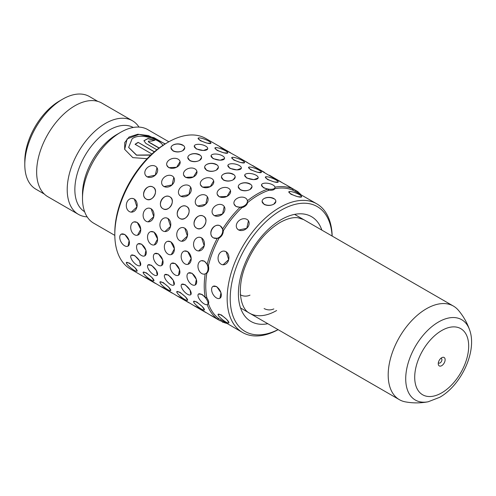 <?xml version="1.0" encoding="UTF-8"?>
<svg xmlns="http://www.w3.org/2000/svg" width="496" height="496" viewBox="0 0 496 496"><rect width="100%" height="100%" fill="white"/><g stroke="black" fill="none" stroke-linecap="round" stroke-linejoin="round"><path stroke-width="0.74" d="M441.694 357.734L441.694 357.734A4.861 2.809 120 0 0 438.253 363.692A4.861 2.809 120 0 0 441.694 365.676A4.861 2.809 120 0 0 445.129 359.718A4.861 2.809 120 0 0 441.694 357.734M438.383 362.545A2.592 1.5 120 0 0 438.793 363.029A2.592 1.5 120 0 0 440.088 362.898A2.592 1.5 120 0 0 441.781 360.611A2.592 1.5 120 0 0 441.384 358.534A2.592 1.5 120 0 0 440.764 358.422M426.405 308.76A54.039 31.198 120 0 0 391.102 356.376A54.039 31.198 120 0 0 399.385 399.683A54.039 31.198 120 0 0 405.35 401.859C412.988 403.26 420.608 403.229 428.215 401.76A46.376 26.772 -60 0 1 406.131 372.539A46.376 26.772 -60 0 1 438.507 322.003A46.376 26.772 -60 0 1 469.644 330.007C467.108 322.685 463.326 316.07 458.298 310.161A54.039 31.198 120 0 0 453.425 306.082A54.039 31.198 120 0 0 426.405 308.76M150.939 154.919L136.586 155.087L128.644 147.38L132.103 138.843C140.721 131.961 161.491 140.374 162.967 145.762M154.436 151.77L138.142 142.364A54.039 31.198 -60 0 0 135.067 144.286L151.912 154.008M165.236 143.896L148.403 135.557L137.795 134.242L129.01 137.057L124.744 142.594L124.657 149.333L132.823 157.635L147.138 158.689M114.818 235.389L93.694 223.188A54.039 31.198 -60 0 1 82.497 198.45A54.039 31.198 -60 0 1 120.714 132.265L120.714 132.265A54.039 31.198 -60 0 1 147.734 129.592L168.857 141.788M82.497 198.45L82.497 194.041A48.639 28.08 -60 0 1 116.889 134.472L120.714 132.265L116.889 134.472M84.611 211.705A48.639 28.08 -60 0 1 77.562 172.627A48.639 28.08 -60 0 1 109.25 130.057A48.639 28.08 -60 0 1 133.244 127.472M87.153 216.864A54.039 31.198 -60 0 1 78.405 214.365A54.039 31.198 -60 0 1 70.122 171.064A54.039 31.198 -60 0 1 105.425 123.442A54.039 31.198 -60 0 1 132.444 120.764A54.039 31.198 -60 0 1 138.985 127.088M78.405 214.365L47.839 196.714A54.039 31.198 -60 0 1 39.556 153.413A54.039 31.198 -60 0 1 74.859 105.791A54.039 31.198 -60 0 1 101.878 103.118L132.444 120.764M159.173 147.988L148.893 142.054L148.254 141.18L151.912 141.025A54.039 31.198 -60 0 1 154.87 140.3L148.025 138.489L143.927 140.709L145.843 143.394L156.866 149.761M24.8 164.697L24.8 161.169A49.178 28.39 -60 0 1 59.57 100.942L62.632 99.175A53.5 30.888 120 0 0 24.8 164.697A53.5 30.888 120 0 0 35.879 189.187L44.299 194.048M59.57 100.942A49.178 28.39 -60 0 1 59.576 100.936L62.632 99.175A53.5 30.888 120 0 1 89.379 96.522L97.793 101.382M159.018 148.099L148.874 142.247L148.254 141.273M154.56 140.362L147.944 138.688L143.921 140.796M165.069 143.995L154.02 137.696L139.004 134.391L127.081 138.917L124.682 149.408M154.318 151.875L138.142 142.364M135.21 144.367A53.822 31.074 -60 0 1 138.142 142.538M150.691 155.155L136.493 155.186L128.662 147.442M207.396 196.8L205.735 204.29L197.575 206.007L196.149 204.705M190.582 187.091L188.92 194.587L180.767 196.304L179.335 194.996M173.774 177.388L172.106 184.878L163.953 186.595L162.527 185.293M156.959 167.679L155.291 175.169L147.138 176.886L145.712 175.584M182.782 227.546A6.876 5.419 -84.9 0 0 176.96 232.723A6.876 5.419 -84.9 0 0 179.744 240.659A6.876 5.419 -84.9 0 0 181.561 241.242A6.876 5.419 -84.9 0 0 187.383 236.065A6.876 5.419 -84.9 0 0 184.605 228.129A6.876 5.419 -84.9 0 0 182.782 227.546L184.797 228.148L187.389 236.065L181.734 241.254M166.141 217.856L167.983 218.438L170.574 226.356L164.92 231.545M149.327 208.146L151.168 208.735L153.76 216.647L148.106 221.842M132.345 198.425A6.876 5.419 -84.9 0 0 126.523 203.602A6.876 5.419 -84.9 0 0 129.301 211.538A6.876 5.419 -84.9 0 0 131.124 212.121A6.876 5.419 -84.9 0 0 136.946 206.944A6.876 5.419 -84.9 0 0 134.162 199.008A6.876 5.419 -84.9 0 0 132.345 198.425L134.354 199.026L136.952 206.944L131.291 212.133M171.597 263.326L175.255 263.537L179.558 269.7L178.473 275.23A6.876 3.968 -120 0 0 179.527 269.725A6.876 3.968 -120 0 0 175.032 263.667A6.876 3.968 -120 0 0 171.597 263.326A6.876 3.968 -120 0 0 170.543 268.832A6.876 3.968 -120 0 0 175.032 274.889A6.876 3.968 -120 0 0 178.473 275.23M154.783 253.617L158.441 253.828L162.744 259.991L161.659 265.521A6.876 3.968 -120 0 0 162.713 260.016A6.876 3.968 -120 0 0 158.224 253.958A6.876 3.968 -120 0 0 154.783 253.617A6.876 3.968 -120 0 0 153.729 259.123A6.876 3.968 -120 0 0 158.224 265.18A6.876 3.968 -120 0 0 161.659 265.521M137.969 243.908L141.633 244.125L145.929 250.288L144.844 255.818A6.876 3.968 -120 0 0 145.898 250.306A6.876 3.968 -120 0 0 141.41 244.249A6.876 3.968 -120 0 0 137.969 243.908A6.876 3.968 -120 0 0 136.921 249.42A6.876 3.968 -120 0 0 141.41 255.477A6.876 3.968 -120 0 0 144.844 255.818M121.16 234.205L124.818 234.416L129.115 240.579L128.03 246.109A6.876 3.968 -120 0 0 129.084 240.603A6.876 3.968 -120 0 0 124.595 234.546A6.876 3.968 -120 0 0 121.16 234.205A6.876 3.968 -120 0 0 120.106 239.711A6.876 3.968 -120 0 0 124.595 245.768A6.876 3.968 -120 0 0 128.03 246.109M176.818 291.611A6.876 1.451 -141.2 0 0 178.938 294.977A6.876 1.451 -141.2 0 0 184.605 299.373A6.876 1.451 -141.2 0 0 187.531 300.223A6.876 1.451 -141.2 0 0 185.411 296.856A6.876 1.451 -141.2 0 0 179.744 292.46A6.876 1.451 -141.2 0 0 176.818 291.611L179.936 292.218L185.448 296.806L187.6 300.142M160.003 281.902A6.876 1.451 -141.2 0 0 162.124 285.274A6.876 1.451 -141.2 0 0 167.791 289.67A6.876 1.451 -141.2 0 0 170.717 290.52A6.876 1.451 -141.2 0 0 168.597 287.147A6.876 1.451 -141.2 0 0 162.93 282.751A6.876 1.451 -141.2 0 0 160.003 281.902L163.122 282.515L168.634 287.097L170.785 290.433M143.189 272.199A6.876 1.451 -141.2 0 0 145.309 275.565A6.876 1.451 -141.2 0 0 150.976 279.961A6.876 1.451 -141.2 0 0 153.903 280.81A6.876 1.451 -141.2 0 0 151.782 277.444A6.876 1.451 -141.2 0 0 146.115 273.048A6.876 1.451 -141.2 0 0 143.189 272.199L146.308 272.806L151.819 277.394L153.971 280.73M126.375 262.489A6.876 1.451 -141.2 0 0 128.501 265.856A6.876 1.451 -141.2 0 0 134.162 270.252A6.876 1.451 -141.2 0 0 137.088 271.101A6.876 1.451 -141.2 0 0 134.968 267.735A6.876 1.451 -141.2 0 0 129.301 263.339A6.876 1.451 -141.2 0 0 126.375 262.489L129.493 263.103L135.005 267.685L137.156 271.021M261.33 172.441L257.368 172.242L250.635 169.762L248.552 167.363A6.876 1.451 21.2 0 0 250.747 169.477A6.876 1.451 21.2 0 0 257.387 172.186A6.876 1.451 21.2 0 0 261.367 172.335A6.876 1.451 21.2 0 0 259.166 170.227A6.876 1.451 21.2 0 0 252.526 167.518A6.876 1.451 21.2 0 0 248.552 167.363M244.516 162.731L240.554 162.539L233.827 160.053L231.737 157.66A6.876 1.451 21.2 0 0 233.938 159.768A6.876 1.451 21.2 0 0 240.572 162.477A6.876 1.451 21.2 0 0 244.553 162.632A6.876 1.451 21.2 0 0 242.352 160.518A6.876 1.451 21.2 0 0 235.712 157.815A6.876 1.451 21.2 0 0 231.737 157.66M227.701 153.022L223.739 152.83L217.012 150.35L214.923 147.951A6.876 1.451 21.2 0 0 217.124 150.065A6.876 1.451 21.2 0 0 223.764 152.768A6.876 1.451 21.2 0 0 227.738 152.923A6.876 1.451 21.2 0 0 225.544 150.815A6.876 1.451 21.2 0 0 218.903 148.106A6.876 1.451 21.2 0 0 214.923 147.951M210.887 143.319L206.931 143.121L200.198 140.641L198.109 138.241A6.876 1.451 21.2 0 0 200.31 140.356A6.876 1.451 21.2 0 0 206.95 143.065A6.876 1.451 21.2 0 0 210.924 143.22A6.876 1.451 21.2 0 0 208.729 141.106A6.876 1.451 21.2 0 0 202.089 138.396A6.876 1.451 21.2 0 0 198.109 138.241M274.976 187.593A6.876 2.809 11.6 0 0 272.936 184.958A6.876 2.809 11.6 0 0 265.868 183.142A6.876 2.809 11.6 0 0 261.51 184.834A6.876 2.809 11.6 0 0 263.55 187.476A6.876 2.809 11.6 0 0 270.624 189.292A6.876 2.809 11.6 0 0 274.976 187.593L274.747 188.722A74.27 42.879 -60 0 1 293.229 190.371L292.423 188.734L286.18 184.909L271.721 176.929L235.736 155.787L221.284 147.808L218.922 146.084L230.832 152.954M207.7 148.874L203.36 150.511L196.236 148.924L194.258 146.01A6.876 2.809 11.6 0 0 196.298 148.645A6.876 2.809 11.6 0 0 203.372 150.462A6.876 2.809 11.6 0 0 207.725 148.763A6.876 2.809 11.6 0 0 205.685 146.128A6.876 2.809 11.6 0 0 198.611 144.311A6.876 2.809 11.6 0 0 194.258 146.01M224.514 158.584L220.174 160.22L213.051 158.633L211.073 155.713A6.876 2.809 11.6 0 0 213.113 158.354A6.876 2.809 11.6 0 0 220.181 160.171A6.876 2.809 11.6 0 0 224.539 158.472A6.876 2.809 11.6 0 0 222.499 155.837A6.876 2.809 11.6 0 0 215.425 154.02A6.876 2.809 11.6 0 0 211.073 155.713M241.329 168.293L236.989 169.93L229.865 168.342L227.881 165.422A6.876 2.809 11.6 0 0 229.921 168.057A6.876 2.809 11.6 0 0 236.995 169.874A6.876 2.809 11.6 0 0 241.354 168.181A6.876 2.809 11.6 0 0 239.314 165.54A6.876 2.809 11.6 0 0 232.24 163.723A6.876 2.809 11.6 0 0 227.881 165.422M258.143 177.996L253.803 179.633L246.679 178.045L244.695 175.131A6.876 2.809 11.6 0 0 246.735 177.766A6.876 2.809 11.6 0 0 253.809 179.583A6.876 2.809 11.6 0 0 258.168 177.884A6.876 2.809 11.6 0 0 256.128 175.249A6.876 2.809 11.6 0 0 249.054 173.433A6.876 2.809 11.6 0 0 244.695 175.131M247.343 200.502L247.609 202.591A74.27 42.879 -60 0 1 258.273 195.17A74.27 42.879 -60 0 1 268.944 190.272L267.617 189.125L263.494 187.755L261.485 184.946M180.091 161.671L176.632 167.264L168.77 167.685L166.811 165.23M196.9 171.38L193.446 176.973L185.585 177.394L183.625 174.939M213.677 180.947A6.876 4.861 -15 0 0 211.73 178.56A6.876 4.861 -15 0 0 203.825 178.789A6.876 4.861 -15 0 0 200.396 184.506A6.876 4.861 -15 0 0 202.343 186.887A6.876 4.861 -15 0 0 210.248 186.657A6.876 4.861 -15 0 0 213.677 180.947L210.254 186.676L202.399 187.104L200.434 184.648M230.491 190.65A6.876 4.861 -15 0 0 228.544 188.269A6.876 4.861 -15 0 0 220.639 188.499A6.876 4.861 -15 0 0 217.211 194.209A6.876 4.861 -15 0 0 219.158 196.596A6.876 4.861 -15 0 0 227.063 196.366A6.876 4.861 -15 0 0 230.491 190.65L227.069 196.385L219.213 196.807L217.248 194.351M201.351 260.716L204.457 261.187L207.154 264.343A75.355 43.505 -60 0 1 217.26 238.303L213.497 237.894C206.844 234.546 214.142 221.904 220.373 225.99L222.605 229.047A75.355 43.505 -60 0 1 240.107 207.272L236.028 206.516L234.062 204.061M146.246 199.07C139.593 195.722 146.89 183.074 153.121 187.159C159.421 190.309 152.148 202.957 146.246 199.07L146.091 198.977A6.876 5.611 -60 0 0 154.386 195.833A6.876 5.611 -60 0 0 152.96 187.073L152.96 187.073A6.876 5.611 -60 0 0 144.665 190.216A6.876 5.611 -60 0 0 146.091 198.977L146.246 199.07M163.06 208.773C156.407 205.425 163.699 192.783 169.93 196.869C176.235 200.012 168.962 212.66 163.06 208.773L162.899 208.686A6.876 5.611 -60 0 0 171.201 205.536A6.876 5.611 -60 0 0 169.775 196.776L169.775 196.776A6.876 5.611 -60 0 0 161.479 199.925A6.876 5.611 -60 0 0 162.899 208.686L163.06 208.773M179.874 218.482C173.222 215.134 180.513 202.492 186.744 206.578C193.049 209.721 185.777 222.369 179.874 218.482L179.713 218.389A6.876 5.611 -60 0 0 188.015 215.245A6.876 5.611 -60 0 0 186.589 206.485L186.589 206.485A6.876 5.611 -60 0 0 178.293 209.634A6.876 5.611 -60 0 0 179.713 218.389L179.874 218.482M196.683 228.191C190.03 224.837 197.327 212.195 203.558 216.281C209.864 219.43 202.591 232.078 196.683 228.191L196.528 228.098A6.876 5.611 -60 0 0 204.823 224.955A6.876 5.611 -60 0 0 203.403 216.194L203.403 216.194A6.876 5.611 -60 0 0 195.102 219.337A6.876 5.611 -60 0 0 196.528 228.098L196.683 228.191M133.957 221.929L137.206 222.363L140.765 229.375L137.516 235.209A6.876 4.861 -105 0 0 140.746 229.381A6.876 4.861 -105 0 0 136.995 222.419A6.876 4.861 -105 0 0 133.957 221.929A6.876 4.861 -105 0 0 130.721 227.757A6.876 4.861 -105 0 0 134.478 234.713A6.876 4.861 -105 0 0 137.516 235.209M150.772 231.632L154.02 232.066L157.579 239.078L154.324 244.912A6.876 4.861 -105 0 0 157.561 239.084A6.876 4.861 -105 0 0 153.803 232.128A6.876 4.861 -105 0 0 150.772 231.632A6.876 4.861 -105 0 0 147.535 237.46A6.876 4.861 -105 0 0 151.292 244.423A6.876 4.861 -105 0 0 154.324 244.912M167.722 241.304L170.835 241.775L174.394 248.787L171.281 254.584M184.394 251.05L187.649 251.484L191.208 258.497L187.953 264.331A6.876 4.861 -105 0 0 191.189 258.503A6.876 4.861 -105 0 0 187.432 251.54A6.876 4.861 -105 0 0 184.394 251.05A6.876 4.861 -105 0 0 181.164 256.878A6.876 4.861 -105 0 0 184.915 263.835A6.876 4.861 -105 0 0 187.953 264.331M131.26 255.198L134.689 255.527L139.624 260.902L140.38 265.484M147.988 264.976A6.876 2.809 -131.6 0 0 148.695 269.601A6.876 2.809 -131.6 0 0 153.803 274.815A6.876 2.809 -131.6 0 0 157.108 275.268A6.876 2.809 -131.6 0 0 156.401 270.642A6.876 2.809 -131.6 0 0 151.292 265.428A6.876 2.809 -131.6 0 0 147.988 264.976L151.503 265.236L156.438 270.605L157.195 275.187M164.802 274.685A6.876 2.809 -131.6 0 0 165.509 279.304A6.876 2.809 -131.6 0 0 170.618 284.524A6.876 2.809 -131.6 0 0 173.922 284.971A6.876 2.809 -131.6 0 0 173.216 280.352A6.876 2.809 -131.6 0 0 168.101 275.131A6.876 2.809 -131.6 0 0 164.802 274.685L168.318 274.945L173.253 280.314L174.009 284.896M181.697 284.32L185.132 284.648L190.067 290.024L190.824 294.605M198.512 294.023L201.946 294.357L205.195 297.24A75.355 43.505 -60 0 1 205.195 273.904L204.767 274.034A6.876 4.861 -105 0 0 208.004 268.206A6.876 4.861 -105 0 0 204.247 261.249A6.876 4.861 -105 0 0 201.209 260.753A6.876 4.861 -105 0 0 197.972 266.581A6.876 4.861 -105 0 0 201.729 273.544A6.876 4.861 -105 0 0 204.767 274.034M143.573 276.594L155.477 283.47L143.573 276.594L146.246 277.779L161.479 286.936M160.388 286.304L172.292 293.179L160.388 286.304L163.06 287.482L178.293 296.639M177.196 296.013L189.106 302.882L177.196 296.013L179.874 297.191L195.102 306.348M194.01 305.716L205.921 312.592L194.01 305.716L196.683 306.9L211.916 316.057M210.874 315.332L217.26 318.922A75.355 43.505 -60 0 1 207.179 304.606M218.376 167.282L216.361 170.091C213.131 171.715 209.889 171.796 206.646 170.345L204.631 167.282A6.876 3.968 0 0 0 206.646 170.091A6.876 3.968 0 0 0 214.136 170.953A6.876 3.968 0 0 0 218.376 167.282A6.876 3.968 0 0 0 216.361 164.48A6.876 3.968 0 0 0 208.872 163.618A6.876 3.968 0 0 0 204.631 167.282M206.646 164.48C209.882 163.023 213.125 163.11 216.361 164.734M201.562 157.573L199.553 160.382C196.317 162.006 193.074 162.093 189.832 160.636L187.817 157.573A6.876 3.968 0 0 0 189.832 160.382A6.876 3.968 0 0 0 197.321 161.243A6.876 3.968 0 0 0 201.562 157.573A6.876 3.968 0 0 0 199.553 154.771A6.876 3.968 0 0 0 192.057 153.909A6.876 3.968 0 0 0 187.817 157.573M189.832 154.771C193.068 153.314 196.311 153.4 199.553 155.025M184.754 147.87L182.739 150.672C179.502 152.297 176.266 152.384 173.017 150.933L171.002 147.87A6.876 3.968 0 0 0 173.017 150.672A6.876 3.968 0 0 0 180.507 151.534A6.876 3.968 0 0 0 184.754 147.87A6.876 3.968 0 0 0 182.739 145.061A6.876 3.968 0 0 0 175.249 144.2A6.876 3.968 0 0 0 171.002 147.87M173.017 145.061C176.26 143.611 179.496 143.697 182.739 145.322M235.191 176.991L233.176 179.794C229.946 181.418 226.703 181.505 223.454 180.054L221.445 176.991A6.876 3.968 0 0 0 223.454 179.794A6.876 3.968 0 0 0 230.95 180.656A6.876 3.968 0 0 0 235.191 176.991A6.876 3.968 0 0 0 233.176 174.183A6.876 3.968 0 0 0 225.686 173.321A6.876 3.968 0 0 0 221.445 176.991M223.454 174.183C226.697 172.732 229.939 172.819 233.176 174.443M193.632 301.32A6.876 1.451 -141.2 0 0 195.753 304.687A6.876 1.451 -141.2 0 0 201.419 309.082A6.876 1.451 -141.2 0 0 204.346 309.932A6.876 1.451 -141.2 0 0 202.219 306.565A6.876 1.451 -141.2 0 0 196.559 302.169A6.876 1.451 -141.2 0 0 193.632 301.32L196.751 301.928L202.263 306.516L204.414 309.851M188.412 273.029L192.07 273.246L196.373 279.403L195.288 284.94A6.876 3.968 -120 0 0 196.342 279.428A6.876 3.968 -120 0 0 191.847 273.37A6.876 3.968 -120 0 0 188.412 273.029A6.876 3.968 -120 0 0 187.358 278.541A6.876 3.968 -120 0 0 191.847 284.599A6.876 3.968 -120 0 0 195.288 284.94M224.211 206.51L222.549 213.999L214.39 215.717L212.964 214.415M199.77 237.268L201.612 237.857L204.203 245.768L198.543 250.964M278.138 182.144L274.183 181.951L267.449 179.471L265.36 177.072A6.876 1.451 21.2 0 0 267.561 179.18A6.876 1.451 21.2 0 0 274.201 181.889A6.876 1.451 21.2 0 0 278.182 182.044A6.876 1.451 21.2 0 0 275.981 179.936A6.876 1.451 21.2 0 0 269.34 177.227A6.876 1.451 21.2 0 0 265.36 177.072M218.135 314.259A6.876 1.451 -141.2 0 0 220.255 317.632A6.876 1.451 -141.2 0 0 225.922 322.028A6.876 1.451 -141.2 0 0 228.848 322.877A6.876 1.451 -141.2 0 0 226.728 319.505A6.876 1.451 -141.2 0 0 221.061 315.109A6.876 1.451 -141.2 0 0 218.135 314.259L221.259 314.867L226.765 319.455L228.916 322.791M213.02 286.359L216.684 286.564L220.98 292.733L219.895 298.263A6.876 3.968 -120 0 0 220.949 292.752A6.876 3.968 -120 0 0 216.454 286.694A6.876 3.968 -120 0 0 213.02 286.359A6.876 3.968 -120 0 0 211.966 291.865A6.876 3.968 -120 0 0 216.454 297.922A6.876 3.968 -120 0 0 219.895 298.263M248.44 220.819L246.772 228.309L238.619 230.026L237.193 228.724M224.105 251.081A6.876 5.419 -84.9 0 0 218.283 256.258A6.876 5.419 -84.9 0 0 221.061 264.188A6.876 5.419 -84.9 0 0 222.884 264.771A6.876 5.419 -84.9 0 0 228.706 259.594A6.876 5.419 -84.9 0 0 225.922 251.664A6.876 5.419 -84.9 0 0 224.105 251.081L226.12 251.677L228.712 259.594L223.051 264.79M301.605 196.9L297.643 196.701L290.91 194.227L288.827 191.822A6.876 1.451 21.2 0 0 291.022 193.936A6.876 1.451 21.2 0 0 297.662 196.645A6.876 1.451 21.2 0 0 301.642 196.794A6.876 1.451 21.2 0 0 299.441 194.686A6.876 1.451 21.2 0 0 292.801 191.977A6.876 1.451 21.2 0 0 288.827 191.822M252.005 186.694L249.99 189.503C246.754 191.127 243.517 191.214 240.269 189.757L238.254 186.694A6.876 3.968 0 0 0 240.269 189.503A6.876 3.968 0 0 0 247.758 190.365A6.876 3.968 0 0 0 252.005 186.694A6.876 3.968 0 0 0 249.99 183.892A6.876 3.968 0 0 0 242.501 183.03A6.876 3.968 0 0 0 238.254 186.694M240.269 183.892C243.511 182.435 246.748 182.522 249.99 184.146M275.85 201.345L273.835 204.154C270.599 205.778 267.363 205.865 264.114 204.414L262.099 201.345A6.876 3.968 0 0 0 264.114 204.154A6.876 3.968 0 0 0 271.603 205.015A6.876 3.968 0 0 0 275.85 201.345A6.876 3.968 0 0 0 273.835 198.543A6.876 3.968 0 0 0 266.346 197.681A6.876 3.968 0 0 0 262.099 201.345M264.114 198.543C267.356 197.086 270.593 197.172 273.835 198.803M278.058 329.629A72.112 41.633 -60 0 1 230.237 296.651A72.112 41.633 -60 0 1 281.201 210.168A72.112 41.633 -60 0 1 332.097 236.028M278.132 329.673A74.27 42.879 -60 0 1 242.538 332.487A74.27 42.879 -60 0 1 231.155 272.974A74.27 42.879 -60 0 1 279.676 207.52A74.27 42.879 -60 0 1 316.808 203.844A74.27 42.879 -60 0 1 332.171 236.071M247.609 202.591C247.02 204.997 245.086 206.708 241.806 207.737L240.107 207.272M222.605 229.047L223.324 230.727A74.27 42.879 -60 0 1 241.806 207.737M223.324 230.727C223.206 233.926 221.793 236.381 219.077 238.086L217.26 238.303M207.154 264.343L208.407 265.583A74.27 42.879 -60 0 1 219.077 238.086M208.407 265.583C209.157 268.937 208.642 271.473 206.851 273.178L205.195 273.904M205.195 297.24L206.851 297.817A74.27 42.879 -60 0 1 206.851 273.178M206.851 297.817C208.642 300.644 209.157 302.579 208.407 303.62L207.551 304.383A6.876 2.809 -131.6 0 0 206.838 299.764A6.876 2.809 -131.6 0 0 201.729 294.55A6.876 2.809 -131.6 0 0 198.425 294.097A6.876 2.809 -131.6 0 0 199.138 298.722A6.876 2.809 -131.6 0 0 204.247 303.936A6.876 2.809 -131.6 0 0 207.551 304.383M217.26 318.922L219.077 318.798A74.27 42.879 -60 0 1 208.407 303.62M219.077 318.798L242.538 332.487M247.405 200.793A75.355 43.505 -60 0 1 257.511 193.843A75.355 43.505 -60 0 1 267.617 189.125M144.665 277.227L130.417 269.006A75.355 43.505 -60 0 1 114.812 234.509A75.355 43.505 -60 0 1 168.094 142.222L168.094 142.222A75.355 43.505 -60 0 1 205.772 138.489L218.922 146.084M226.734 323.361A75.355 43.505 -60 0 1 222.84 322.109M222.605 322.003L220.373 320.577M114.812 234.509L114.812 232.742A73.191 42.259 -60 0 1 166.563 143.102A73.191 42.259 -60 0 1 166.569 143.102L168.094 142.222L166.563 143.102M297.972 191.977A75.355 43.505 -60 0 1 301.004 194.717M274.989 187.159A75.355 43.505 -60 0 1 292.423 188.734M240.269 294.791C243.511 296.453 246.748 296.571 249.99 295.151M264.114 308.562C267.356 310.217 270.593 310.335 273.835 308.921M295.411 190.607L297.761 191.822M316.808 203.844L293.229 190.371M274.747 188.722C274.22 189.894 272.285 190.408 268.944 190.272M238.508 229.865A6.876 5.419 -35.1 0 0 246.766 228.309A6.876 5.419 -35.1 0 0 248.341 220.677A6.876 5.419 -35.1 0 0 246.927 219.393A6.876 5.419 -35.1 0 0 238.663 220.956A6.876 5.419 -35.1 0 0 237.094 228.582A6.876 5.419 -35.1 0 0 238.508 229.865M286.18 184.909L298.084 191.785L297.544 192.721M220.218 320.844L210.825 315.425L220.218 320.844M220.373 225.99L220.218 225.897A6.876 5.611 -60 0 0 211.916 229.047A6.876 5.611 -60 0 0 213.342 237.807A6.876 5.611 -60 0 0 221.638 234.658A6.876 5.611 -60 0 0 220.218 225.897M235.966 206.299A6.876 4.861 -15 0 0 243.871 206.076A6.876 4.861 -15 0 0 247.306 200.359A6.876 4.861 -15 0 0 245.359 197.972A6.876 4.861 -15 0 0 237.454 198.202A6.876 4.861 -15 0 0 234.025 203.918A6.876 4.861 -15 0 0 235.966 206.299M196.559 250.362A6.876 5.419 -84.9 0 0 198.375 250.945A6.876 5.419 -84.9 0 0 204.197 245.768A6.876 5.419 -84.9 0 0 201.419 237.838A6.876 5.419 -84.9 0 0 199.597 237.255A6.876 5.419 -84.9 0 0 193.775 242.432A6.876 5.419 -84.9 0 0 196.559 250.362M214.278 215.555A6.876 5.419 -35.1 0 0 222.543 213.999A6.876 5.419 -35.1 0 0 224.111 206.367A6.876 5.419 -35.1 0 0 222.698 205.084A6.876 5.419 -35.1 0 0 214.439 206.646A6.876 5.419 -35.1 0 0 212.865 214.272A6.876 5.419 -35.1 0 0 214.278 215.555M269.365 175.206L281.269 182.075M187.432 294.233A6.876 2.809 -131.6 0 0 190.737 294.68A6.876 2.809 -131.6 0 0 190.024 290.061A6.876 2.809 -131.6 0 0 184.915 284.84A6.876 2.809 -131.6 0 0 181.617 284.394A6.876 2.809 -131.6 0 0 182.323 289.013A6.876 2.809 -131.6 0 0 187.432 294.233M252.551 165.497L264.455 172.372M168.101 254.126A6.876 4.861 -105 0 0 171.139 254.622A6.876 4.861 -105 0 0 174.375 248.794A6.876 4.861 -105 0 0 170.618 241.831A6.876 4.861 -105 0 0 167.58 241.341A6.876 4.861 -105 0 0 164.35 247.169A6.876 4.861 -105 0 0 168.101 254.126M235.736 155.787L247.64 162.663M185.529 177.177A6.876 4.861 -15 0 0 193.434 176.954A6.876 4.861 -15 0 0 196.862 171.238A6.876 4.861 -15 0 0 194.922 168.857A6.876 4.861 -15 0 0 187.017 169.08A6.876 4.861 -15 0 0 183.582 174.797A6.876 4.861 -15 0 0 185.529 177.177M136.995 265.112A6.876 2.809 -131.6 0 0 140.294 265.558A6.876 2.809 -131.6 0 0 139.587 260.939A6.876 2.809 -131.6 0 0 134.478 255.719A6.876 2.809 -131.6 0 0 131.173 255.273A6.876 2.809 -131.6 0 0 131.88 259.892A6.876 2.809 -131.6 0 0 136.995 265.112M168.714 167.474A6.876 4.861 -15 0 0 176.619 167.245A6.876 4.861 -15 0 0 180.048 161.529A6.876 4.861 -15 0 0 178.107 159.148A6.876 4.861 -15 0 0 170.202 159.377A6.876 4.861 -15 0 0 166.774 165.087A6.876 4.861 -15 0 0 168.714 167.474M197.464 205.852A6.876 5.419 -35.1 0 0 205.728 204.29A6.876 5.419 -35.1 0 0 207.297 196.664A6.876 5.419 -35.1 0 0 205.883 195.374A6.876 5.419 -35.1 0 0 197.625 196.937A6.876 5.419 -35.1 0 0 196.05 204.569A6.876 5.419 -35.1 0 0 197.464 205.852M162.93 230.95A6.876 5.419 -84.9 0 0 164.746 231.533A6.876 5.419 -84.9 0 0 170.568 226.356A6.876 5.419 -84.9 0 0 167.791 218.42A6.876 5.419 -84.9 0 0 165.974 217.837A6.876 5.419 -84.9 0 0 160.152 223.014A6.876 5.419 -84.9 0 0 162.93 230.95M180.656 196.143A6.876 5.419 -35.1 0 0 188.914 194.587A6.876 5.419 -35.1 0 0 190.489 186.955A6.876 5.419 -35.1 0 0 189.075 185.671A6.876 5.419 -35.1 0 0 180.811 187.228A6.876 5.419 -35.1 0 0 179.242 194.86A6.876 5.419 -35.1 0 0 180.656 196.143M146.115 221.241A6.876 5.419 -84.9 0 0 147.938 221.824A6.876 5.419 -84.9 0 0 153.76 216.647A6.876 5.419 -84.9 0 0 150.976 208.717A6.876 5.419 -84.9 0 0 149.16 208.134A6.876 5.419 -84.9 0 0 143.338 213.311A6.876 5.419 -84.9 0 0 146.115 221.241M163.841 186.434A6.876 5.419 -35.1 0 0 172.1 184.878A6.876 5.419 -35.1 0 0 173.674 177.246A6.876 5.419 -35.1 0 0 172.261 175.962A6.876 5.419 -35.1 0 0 163.996 177.525A6.876 5.419 -35.1 0 0 162.428 185.151A6.876 5.419 -35.1 0 0 163.841 186.434M147.027 176.731A6.876 5.419 -35.1 0 0 155.285 175.169A6.876 5.419 -35.1 0 0 156.86 167.543A6.876 5.419 -35.1 0 0 155.446 166.259A6.876 5.419 -35.1 0 0 147.188 167.815A6.876 5.419 -35.1 0 0 145.613 175.448A6.876 5.419 -35.1 0 0 147.027 176.731M441.694 330.547A38.167 22.035 120 0 0 414.706 377.289A38.167 22.035 120 0 0 441.694 392.869A38.167 22.035 120 0 0 468.683 346.127A38.167 22.035 120 0 0 441.694 330.547M276.619 310.527A54.039 31.198 -60 0 1 249.6 313.199C240.368 309.02 236.462 288.343 245.415 265.912C253.481 246.196 264.963 231.762 279.862 222.599C286.88 218.699 292.913 217.087 297.953 217.763L303.639 219.598M267.809 323.714A60.524 34.943 -60 0 1 238.948 285.615A60.524 34.943 -60 0 1 281.201 219.629A60.524 34.943 -60 0 1 321.848 230.119M428.215 401.76L439.679 397.321C461.237 385.231 477.326 351.23 469.644 330.007M399.385 399.683L240.74 308.084M453.425 306.082L294.779 214.489M223.274 321.365L222.729 322.301"/></g></svg>
